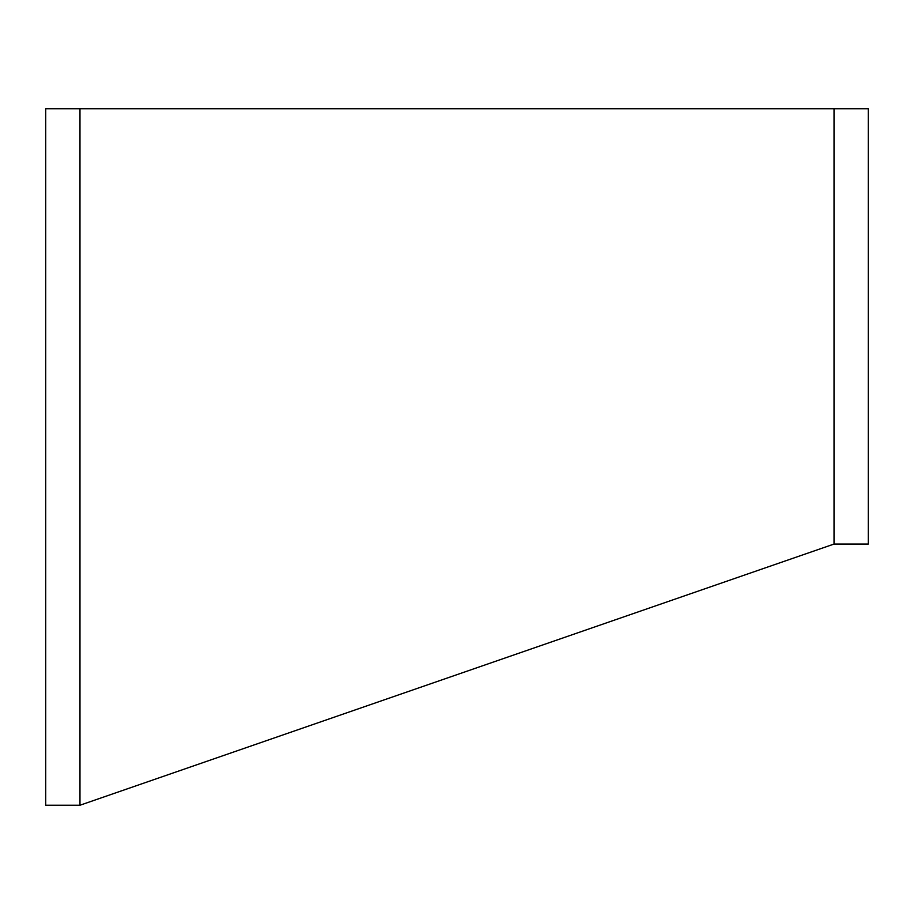 <?xml version="1.0" encoding="UTF-8"?>
<svg xmlns="http://www.w3.org/2000/svg" width="914" height="914" viewBox="0 0 914 914"><rect width="100%" height="100%" fill="white"/><g stroke="black" fill="none" stroke-linecap="round" stroke-linejoin="round"><path stroke-width="1.37" d="M79.975 108.766L79.975 805.234L45.7 805.234L45.7 108.766L834.025 108.766L834.025 544.058L868.3 544.058L868.3 108.766L834.025 108.766M79.975 805.234L834.025 544.058"/></g></svg>
